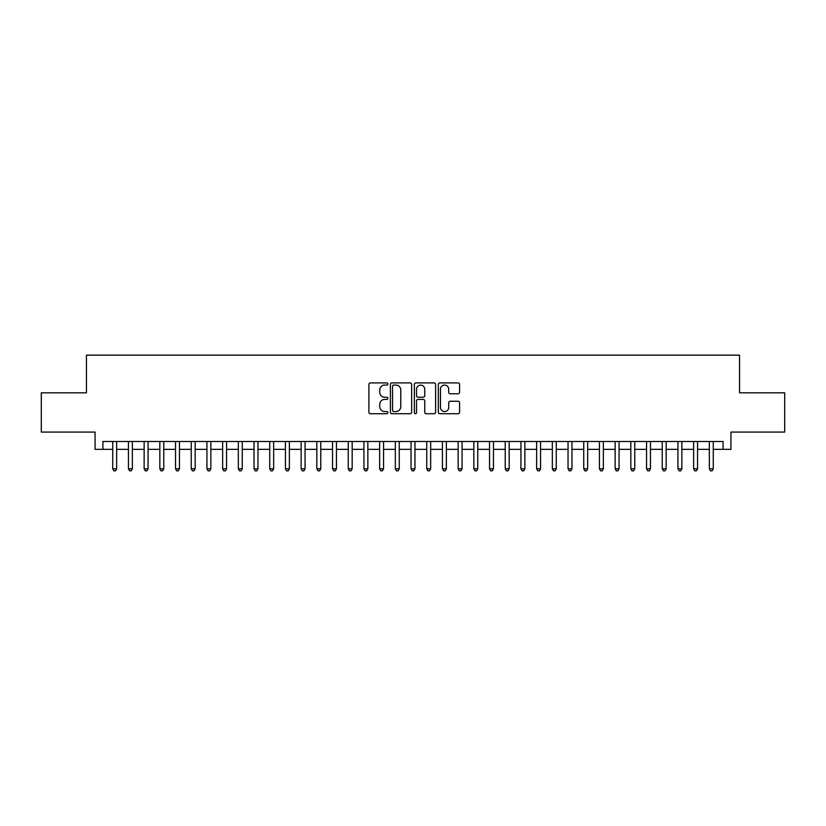 <?xml version="1.0" encoding="UTF-8"?>
<svg xmlns="http://www.w3.org/2000/svg" width="826" height="826" viewBox="0 0 826 826"><rect width="100%" height="100%" fill="white"/><g stroke="black" fill="none" stroke-linecap="round" stroke-linejoin="round"><path stroke-width="1.24" d="M387.879 383.987A1.074 1.074 0 0 0 386.805 382.913L370.43 382.913A1.538 1.538 0 0 0 368.892 384.451L368.892 412.195A1.538 1.538 0 0 0 370.43 413.733L386.805 413.733A1.074 1.074 0 0 0 387.879 412.649A1.074 1.074 0 0 0 386.805 411.575L384.679 411.575A4.935 4.935 0 0 1 379.753 406.64L379.753 404.327A4.935 4.935 0 0 1 384.679 399.402L386.805 399.402A1.074 1.074 0 0 0 387.879 398.318A1.074 1.074 0 0 0 386.805 397.244L384.679 397.244A4.935 4.935 0 0 1 379.753 392.309L379.753 389.996A4.935 4.935 0 0 1 384.679 385.071L386.805 385.071A1.074 1.074 0 0 0 387.879 383.987M458.038 393.775A1.538 1.538 0 0 0 459.576 392.236L459.576 384.451A1.538 1.538 0 0 0 458.038 382.913L439.855 382.913A1.538 1.538 0 0 0 438.317 384.451L438.317 412.195A1.538 1.538 0 0 0 439.855 413.733L458.038 413.733A1.538 1.538 0 0 0 459.576 412.195L459.576 402.789A1.538 1.538 0 0 0 458.038 401.25L450.253 401.25A1.538 1.538 0 0 0 448.714 402.789L448.714 407.455A4.12 4.12 0 0 1 444.595 411.575A4.12 4.12 0 0 1 440.464 407.455L440.464 389.191A4.12 4.12 0 0 1 444.595 385.071A4.12 4.12 0 0 1 448.714 389.191L448.714 392.236A1.538 1.538 0 0 0 450.253 393.775L458.038 393.775M102.92 449.344L102.92 441.497L723.08 441.497L723.08 449.344L730.927 449.344L730.927 432.081L784.7 432.081L784.7 392.825L739.559 392.825L739.559 355.149L86.441 355.149L86.441 392.825L41.3 392.825L41.3 432.081L95.073 432.081L95.073 449.344L112.739 449.344M411.647 384.451A1.538 1.538 0 0 0 410.109 382.913L391.927 382.913A1.538 1.538 0 0 0 390.388 384.451L390.388 412.195A1.538 1.538 0 0 0 391.927 413.733L410.109 413.733A1.538 1.538 0 0 0 411.647 412.195L411.647 384.451M415.891 382.913L434.073 382.913A1.538 1.538 0 0 1 435.612 384.451L435.612 412.195A1.538 1.538 0 0 1 434.073 413.733L426.288 413.733A1.538 1.538 0 0 1 424.75 412.195L424.75 400.94A1.538 1.538 0 0 0 423.211 399.402L418.049 399.402A1.538 1.538 0 0 0 416.51 400.94L416.51 412.649A1.074 1.074 0 0 1 415.426 413.733A1.074 1.074 0 0 1 414.353 412.649L414.353 384.451A1.538 1.538 0 0 1 415.891 382.913M116.662 449.344L128.433 449.344M132.356 449.344L144.137 449.344M148.06 449.344L159.831 449.344M163.765 449.344L175.535 449.344M179.459 449.344L191.24 449.344M195.163 449.344L206.934 449.344M210.857 449.344L222.638 449.344M226.561 449.344L238.332 449.344M242.266 449.344L254.036 449.344M257.96 449.344L269.741 449.344M273.664 449.344L285.435 449.344M289.358 449.344L301.139 449.344M305.062 449.344L316.833 449.344M320.767 449.344L332.537 449.344M336.461 449.344L348.242 449.344M352.165 449.344L363.936 449.344M367.859 449.344L379.64 449.344M383.563 449.344L395.334 449.344M399.257 449.344L411.038 449.344M414.962 449.344L426.743 449.344M430.666 449.344L442.437 449.344M446.36 449.344L458.141 449.344M462.064 449.344L473.835 449.344M477.758 449.344L489.539 449.344M493.463 449.344L505.233 449.344M509.167 449.344L520.938 449.344M524.861 449.344L536.642 449.344M540.565 449.344L552.336 449.344M556.259 449.344L568.04 449.344M571.964 449.344L583.734 449.344M587.668 449.344L599.439 449.344M603.362 449.344L615.143 449.344M619.066 449.344L630.837 449.344M634.76 449.344L646.541 449.344M650.465 449.344L662.235 449.344M666.169 449.344L677.939 449.344M681.863 449.344L693.644 449.344M697.567 449.344L709.338 449.344M713.261 449.344L723.08 449.344M393.62 385.071A1.074 1.074 0 0 0 392.546 386.145L392.546 410.491A1.074 1.074 0 0 0 393.62 411.575L395.86 411.575A4.935 4.935 0 0 0 400.786 406.64L400.786 389.996A4.935 4.935 0 0 0 395.86 385.071L393.62 385.071M424.75 389.263A4.12 4.12 0 0 0 420.63 385.143A4.12 4.12 0 0 0 416.51 389.263L416.51 395.706A1.538 1.538 0 0 0 418.049 397.244L423.211 397.244A1.538 1.538 0 0 0 424.75 395.706L424.75 389.263M116.662 441.497L116.662 468.817L112.739 468.817L112.739 441.497M116.662 468.817L115.485 470.851L113.916 470.851L112.739 468.817M132.356 441.497L132.356 468.817L128.433 468.817L128.433 441.497M132.356 468.817L131.179 470.851L129.61 470.851L128.433 468.817M148.06 441.497L148.06 468.817L144.137 468.817L144.137 441.497M148.06 468.817L146.883 470.851L145.314 470.851L144.137 468.817M163.765 441.497L163.765 468.817L159.831 468.817L159.831 441.497M163.765 468.817L162.588 470.851L161.018 470.851L159.831 468.817M179.459 441.497L179.459 468.817L175.535 468.817L175.535 441.497M179.459 468.817L178.282 470.851L176.712 470.851L175.535 468.817M195.163 441.497L195.163 468.817L191.24 468.817L191.24 441.497M195.163 468.817L193.986 470.851L192.417 470.851L191.24 468.817M210.857 441.497L210.857 468.817L206.934 468.817L206.934 441.497M210.857 468.817L209.68 470.851L208.111 470.851L206.934 468.817M226.561 441.497L226.561 468.817L222.638 468.817L222.638 441.497M226.561 468.817L225.384 470.851L223.815 470.851L222.638 468.817M242.266 441.497L242.266 468.817L238.332 468.817L238.332 441.497M242.266 468.817L241.089 470.851L239.509 470.851L238.332 468.817M257.96 441.497L257.96 468.817L254.036 468.817L254.036 441.497M257.96 468.817L256.783 470.851L255.213 470.851L254.036 468.817M273.664 441.497L273.664 468.817L269.741 468.817L269.741 441.497M273.664 468.817L272.487 470.851L270.918 470.851L269.741 468.817M289.358 441.497L289.358 468.817L285.435 468.817L285.435 441.497M289.358 468.817L288.181 470.851L286.612 470.851L285.435 468.817M305.062 441.497L305.062 468.817L301.139 468.817L301.139 441.497M305.062 468.817L303.885 470.851L302.316 470.851L301.139 468.817M320.767 441.497L320.767 468.817L316.833 468.817L316.833 441.497M320.767 468.817L319.579 470.851L318.01 470.851L316.833 468.817M336.461 441.497L336.461 468.817L332.537 468.817L332.537 441.497M336.461 468.817L335.284 470.851L333.714 470.851L332.537 468.817M352.165 441.497L352.165 468.817L348.242 468.817L348.242 441.497M352.165 468.817L350.988 470.851L349.419 470.851L348.242 468.817M367.859 441.497L367.859 468.817L363.936 468.817L363.936 441.497M367.859 468.817L366.682 470.851L365.113 470.851L363.936 468.817M383.563 441.497L383.563 468.817L379.64 468.817L379.64 441.497M383.563 468.817L382.386 470.851L380.817 470.851L379.64 468.817M399.257 441.497L399.257 468.817L395.334 468.817L395.334 441.497M399.257 468.817L398.08 470.851L396.511 470.851L395.334 468.817M414.962 441.497L414.962 468.817L411.038 468.817L411.038 441.497M414.962 468.817L413.785 470.851L412.215 470.851L411.038 468.817M430.666 441.497L430.666 468.817L426.743 468.817L426.743 441.497M430.666 468.817L429.489 470.851L427.92 470.851L426.743 468.817M446.36 441.497L446.36 468.817L442.437 468.817L442.437 441.497M446.36 468.817L445.183 470.851L443.614 470.851L442.437 468.817M462.064 441.497L462.064 468.817L458.141 468.817L458.141 441.497M462.064 468.817L460.887 470.851L459.318 470.851L458.141 468.817M477.758 441.497L477.758 468.817L473.835 468.817L473.835 441.497M477.758 468.817L476.581 470.851L475.012 470.851L473.835 468.817M493.463 441.497L493.463 468.817L489.539 468.817L489.539 441.497M493.463 468.817L492.286 470.851L490.716 470.851L489.539 468.817M509.167 441.497L509.167 468.817L505.233 468.817L505.233 441.497M509.167 468.817L507.99 470.851L506.421 470.851L505.233 468.817M524.861 441.497L524.861 468.817L520.938 468.817L520.938 441.497M524.861 468.817L523.684 470.851L522.115 470.851L520.938 468.817M540.565 441.497L540.565 468.817L536.642 468.817L536.642 441.497M540.565 468.817L539.388 470.851L537.819 470.851L536.642 468.817M556.259 441.497L556.259 468.817L552.336 468.817L552.336 441.497M556.259 468.817L555.082 470.851L553.513 470.851L552.336 468.817M571.964 441.497L571.964 468.817L568.04 468.817L568.04 441.497M571.964 468.817L570.787 470.851L569.217 470.851L568.04 468.817M587.668 441.497L587.668 468.817L583.734 468.817L583.734 441.497M587.668 468.817L586.491 470.851L584.911 470.851L583.734 468.817M603.362 441.497L603.362 468.817L599.439 468.817L599.439 441.497M603.362 468.817L602.185 470.851L600.616 470.851L599.439 468.817M619.066 441.497L619.066 468.817L615.143 468.817L615.143 441.497M619.066 468.817L617.889 470.851L616.32 470.851L615.143 468.817M634.76 441.497L634.76 468.817L630.837 468.817L630.837 441.497M634.76 468.817L633.583 470.851L632.014 470.851L630.837 468.817M650.465 441.497L650.465 468.817L646.541 468.817L646.541 441.497M650.465 468.817L649.288 470.851L647.718 470.851L646.541 468.817M666.169 441.497L666.169 468.817L662.235 468.817L662.235 441.497M666.169 468.817L664.982 470.851L663.412 470.851L662.235 468.817M681.863 441.497L681.863 468.817L677.939 468.817L677.939 441.497M681.863 468.817L680.686 470.851L679.117 470.851L677.939 468.817M697.567 441.497L697.567 468.817L693.644 468.817L693.644 441.497M697.567 468.817L696.39 470.851L694.821 470.851L693.644 468.817M713.261 441.497L713.261 468.817L709.338 468.817L709.338 441.497M713.261 468.817L712.084 470.851L710.515 470.851L709.338 468.817"/></g></svg>
